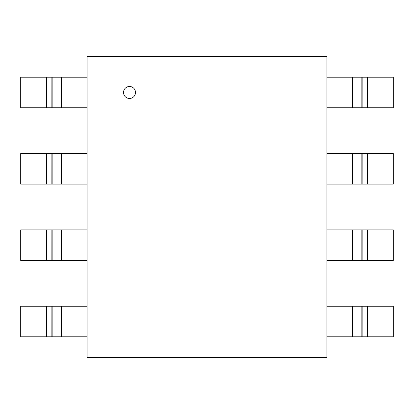 <?xml version="1.0" encoding="UTF-8"?>
<svg xmlns="http://www.w3.org/2000/svg" width="414" height="414" viewBox="0 0 414 414"><rect width="100%" height="100%" fill="white"/><g stroke="black" fill="none" stroke-linecap="round" stroke-linejoin="round"><path stroke-width="0.62" d="M123.517 92.477A5.993 5.993 0 0 0 132.506 97.668A5.993 5.993 0 0 0 132.506 87.287A5.993 5.993 0 0 0 123.517 92.477M87.126 357.411L326.874 357.411L326.874 56.589L87.126 56.589L87.126 357.411M52.143 77.211L52.143 107.749L51.139 107.749L51.119 77.211L87.126 77.211M87.126 107.749L52.123 107.749M51.093 107.749L20.7 107.749L20.7 77.211L51.093 77.211M52.143 153.558L52.143 184.095L51.139 184.095L51.119 153.558L87.126 153.558M87.126 184.095L52.123 184.095M51.093 184.095L20.7 184.095L20.7 153.558L51.093 153.558M52.143 229.905L52.143 260.442L51.139 260.442L51.119 229.905L87.126 229.905M87.126 260.442L52.123 260.442M51.093 260.442L20.7 260.442L20.7 229.905L51.093 229.905M52.143 306.251L52.143 336.789L51.139 336.789L51.119 306.251L87.126 306.251M87.126 336.789L52.123 336.789M51.093 336.789L20.7 336.789L20.7 306.251L51.093 306.251M361.857 336.789L361.857 306.251L362.861 306.251L362.881 336.789L326.874 336.789M326.874 306.251L361.877 306.251M362.907 306.251L393.3 306.251L393.3 336.789L362.907 336.789M361.857 260.442L361.857 229.905L362.861 229.905L362.881 260.442L326.874 260.442M326.874 229.905L361.877 229.905M362.907 229.905L393.3 229.905L393.3 260.442L362.907 260.442M361.857 184.095L361.857 153.558L362.861 153.558L362.881 184.095L326.874 184.095M326.874 153.558L361.877 153.558M362.907 153.558L393.3 153.558L393.3 184.095L362.907 184.095M361.857 107.749L361.857 77.211L362.861 77.211L362.881 107.749L326.874 107.749M326.874 77.211L361.877 77.211M362.907 77.211L393.3 77.211L393.3 107.749L362.907 107.749M61.339 107.749L61.339 77.211M46.492 77.211L46.492 107.749M61.339 184.095L61.339 153.558M46.492 153.558L46.492 184.095M61.339 260.442L61.339 229.905M46.492 229.905L46.492 260.442M61.339 336.789L61.339 306.251M46.492 306.251L46.492 336.789M352.661 306.251L352.661 336.789M367.508 336.789L367.508 306.251M352.661 229.905L352.661 260.442M367.508 260.442L367.508 229.905M352.661 153.558L352.661 184.095M367.508 184.095L367.508 153.558M352.661 77.211L352.661 107.749M367.508 107.749L367.508 77.211"/></g></svg>
